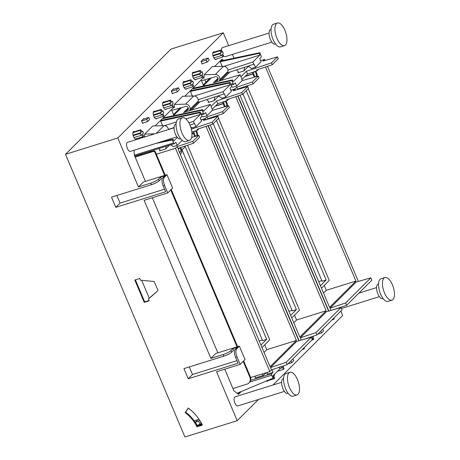 <?xml version="1.0" encoding="UTF-8"?>
<svg xmlns="http://www.w3.org/2000/svg" width="460" height="460" viewBox="0 0 460 460"><rect width="100%" height="100%" fill="white"/><g stroke="black" fill="none" stroke-linecap="round" stroke-linejoin="round"><path stroke-width="0.69" d="M247.06 85.876L247.399 86.67M248.256 88.694L329.262 280.473L321.494 288.224M265.5 66.993L355.931 281.077L326.318 290.317L323.547 293.077M324.266 285.459L326.318 290.317M355.931 281.077L329.578 307.366L239.982 95.254M238.608 89.2L239.355 88.452M230.793 90.218L235.02 88.901L236.699 87.227L237.481 89.079L253.109 83.852L259.101 77.872L258.319 76.021L252.327 81.995L253.109 83.852M235.02 88.901L235.52 90.085M237.987 95.927L328.848 311.023M330.976 310.414L330.027 308.166L356.224 282.026L370.823 277.828L345.655 302.933L330.027 308.166M358.351 281.416L267.496 66.326M265.023 60.478L264.575 59.415L262.896 61.088L277.495 56.89L278.277 58.748L272.286 64.722L256.651 69.954L257.025 70.829L258.531 69.328M260.601 60.657L264.575 59.415M318.699 281.606L321.816 280.629M242.966 93.966L322.075 281.238L326.157 279.962L320.424 285.683M246.221 90.723L326.157 279.962M257.025 70.829L247.52 74.008L241.92 79.597M255.748 71.254L255.76 71.277A4.393 1.897 72.7 0 1 257.243 76.326M245.007 76.515L253.011 74.02A4.393 1.897 72.7 0 0 254.386 77.148M253.011 74.02L252.35 72.392M240.54 88.642A4.393 1.897 72.7 0 0 240.31 88.13M240.994 76.642L246.364 71.283L271.503 62.87L272.286 64.722M246.364 71.283L247.52 74.008M229.718 72.139L221.467 80.368M236.699 87.227L252.327 81.995M258.319 76.021L242.064 80.695M271.503 62.87L277.495 56.89M253.402 72.042L253.627 72.812A2.72 1.173 72.7 0 0 254.363 75.578A2.72 1.173 72.7 0 0 255.817 76.716A2.72 1.173 72.7 0 0 256.289 74.382A2.72 1.173 72.7 0 0 254.8 71.651L254.731 71.599M239.815 88.855A2.72 1.173 72.7 0 0 239.556 88.383M317.676 334.196L321.546 332.994L323.535 331.004L322.747 329.136M320.752 331.125L321.546 332.994M311.644 340.216L313.139 339.75L313.858 339.031L312.926 336.823L313.709 336.041M311.679 338.065L312.208 337.542L313.139 339.75M310.81 337.007L310.937 337.301M333.92 317.992L334.224 318.717L333.511 319.43L333.207 318.705M332.011 319.895L333.511 319.43M370.823 277.828L371.818 280.192L346.65 305.296L333.626 309.655M346.65 305.296L345.655 302.933M231.512 86.365L232.76 87.273L236.693 86.049L242.288 80.471L240.177 74.71L213.388 82.811L217.982 78.223M236.693 86.049L235.353 82.869L233.956 84.26A1.184 0.512 -107.3 0 1 233.858 84.324A1.184 0.512 -107.3 0 1 233.105 83.588L231.84 80.592L232.507 79.925L193.815 88.027L193.016 88.826L192.792 88.291M222.117 66.326L220.173 61.732L220.972 60.933L220.748 60.404M220.972 60.933L259.796 52.704L261.061 55.7A1.184 0.512 -107.3 0 1 261.113 57.172L259.716 58.564L261.061 61.743L255.467 67.321L254.127 64.141L227.43 72.87M203.239 84.876L209.771 78.361M211.266 77.924L203.084 86.083M203.556 85.617L201.158 79.942M220.173 61.732L259.124 53.377L259.796 52.704M193.016 88.826L231.84 80.592M227.976 70.018L252.902 62.014L259.848 55.085L259.124 53.377M259.848 55.085L224.112 66.32M232.507 79.925L233.231 81.638L240.177 74.71M202.02 63.779L207.149 62.18L206.247 60.047L208.242 58.058L209.145 60.191L207.149 62.18M202.664 59.794L208.242 58.058M201.118 61.646L206.247 60.047M202.101 74.474L203.032 76.682L202.32 77.395L201.388 75.187L200.56 76.009L199.749 74.089L200.577 73.266L199.64 71.058L200.359 70.346L201.29 72.553L202.112 71.731L202.923 73.652L202.101 74.474M201.077 72.053L202.112 71.731M192.579 72.772L200.359 70.346M192.412 73.312L199.64 71.058M192.527 75.779L200.577 73.266M192.659 76.302L199.749 74.089M193.47 78.223L200.56 76.009M194.867 79.718L202.32 77.395M213.837 57.902L220.932 55.689L221.755 54.866L222.686 57.075L223.405 56.361L222.473 54.154L223.295 53.331L222.485 51.411L221.662 52.233L220.725 50.025L220.012 50.738L220.944 52.946L220.121 53.768L220.932 55.689M215.24 59.403L222.686 57.075M221.45 51.733L222.485 51.411M212.945 52.451L220.725 50.025M212.779 52.998L220.012 50.738M212.899 55.459L220.944 52.946M213.032 55.982L220.121 53.768M252.902 62.014L253.897 64.371M201.503 80.764L215.286 76.751A2.168 1.909 45.1 0 1 216.942 80.667L215.395 81.178L215.78 82.087M215.395 81.178L218.069 78.51M202.705 78.395L204.085 77.941L204.148 74.767L215.337 74.457A4.151 3.651 45.1 0 1 219.776 79.591A5.928 5.215 45.1 0 1 219.242 81.04M215.337 74.457L223.525 66.292A4.151 3.651 45.1 0 1 227.964 71.426A5.928 5.215 45.1 0 1 226.671 73.87L219.592 80.931M223.525 66.292L212.336 66.596L204.148 74.767M248.268 66.177L251.534 68.551L255.467 67.321M238.211 72.007L238.004 72.766L243.886 70.932L248.492 66.343M244.611 67.355L243.886 70.932M236.4 69.989L237.918 71.208A0.713 0.627 -134.9 0 1 237.843 72.375M217.304 115.552L217.643 116.351M218.5 118.375L299.506 310.155L291.738 317.906M235.744 96.675L326.174 310.759L296.562 319.999L293.79 322.759M294.509 315.14L296.562 319.999M326.174 310.759L299.822 337.042L210.226 124.936M208.851 118.881L209.599 118.134M201.037 119.899L205.263 118.582L206.942 116.909L207.724 118.76L223.353 113.534L229.35 107.554L228.562 105.696L222.571 111.676L223.353 113.534M205.263 118.582L205.764 119.767M208.23 125.609L299.092 340.705M301.219 340.095L300.271 337.847L326.468 311.707L341.067 307.51L315.899 332.615L300.271 337.847M328.595 311.098L237.739 96.008M235.267 90.16L234.818 89.096L233.145 90.77L247.739 86.572L248.521 88.429L242.529 94.403L226.901 99.636L227.269 100.51L228.775 99.009M230.845 90.338L234.818 89.096M288.943 311.282L292.06 310.31M213.21 123.648L292.318 310.92L296.401 309.643L290.668 315.365M216.464 120.405L296.401 309.643M227.269 100.51L217.764 103.69L212.163 109.279M225.992 100.935L226.009 100.959A4.393 1.897 72.7 0 1 227.487 106.007M215.251 106.197L223.261 103.701A4.393 1.897 72.7 0 0 224.63 106.829M223.261 103.701L222.594 102.074M210.783 118.323A4.393 1.897 72.7 0 0 210.553 117.812M211.238 106.323L216.608 100.964L241.747 92.552L242.529 94.403M216.608 100.964L217.764 103.69M199.962 101.815L191.711 110.049M206.942 116.909L222.571 111.676M228.562 105.696L212.307 110.377M241.747 92.552L247.739 86.572M223.646 101.723L223.87 102.494A2.72 1.173 72.7 0 0 224.606 105.259A2.72 1.173 72.7 0 0 226.061 106.398A2.72 1.173 72.7 0 0 226.533 104.063A2.72 1.173 72.7 0 0 225.043 101.332L224.974 101.275M210.059 118.53A2.72 1.173 72.7 0 0 209.8 118.065M287.92 363.877L291.789 362.67L293.779 360.686L292.991 358.817M290.996 360.807L291.789 362.67M277.495 371.266L283.383 369.426L284.102 368.713L283.17 366.505L283.952 365.723M279.749 368.627L281.629 368.04L282.452 367.218L283.383 369.426M281.06 366.689L281.629 368.04M304.163 347.674L304.468 348.398L303.755 349.111L303.45 348.387M302.254 349.577L303.755 349.111M341.067 307.51L342.062 309.873L316.894 334.972L303.87 339.33M316.894 334.972L315.899 332.615M201.756 116.046L203.004 116.955L206.942 115.73L212.531 110.153L210.421 104.391L183.632 112.493L188.226 107.904M206.942 115.73L205.597 112.55L204.2 113.942A1.184 0.512 -107.3 0 1 204.102 114.005A1.184 0.512 -107.3 0 1 203.349 113.269L202.084 110.273L202.751 109.606L164.059 117.708L163.26 118.502L163.036 117.973M192.361 96.008L190.423 91.413L191.216 90.614L190.992 90.085M191.216 90.614L230.04 82.386L231.305 85.382A1.184 0.512 -107.3 0 1 231.357 86.854L229.96 88.245L231.305 91.425L225.71 97.002L224.371 93.823L197.673 102.551M173.483 114.557L180.015 108.042M181.51 107.605L173.328 115.765M173.799 115.299L171.402 109.624M190.423 91.413L229.367 83.059L230.04 82.386M163.26 118.502L202.084 110.273M198.22 99.699L223.146 91.695L230.092 84.766L229.367 83.059M230.092 84.766L194.356 95.996M202.751 109.606L203.475 111.32L210.421 104.391M172.264 93.46L177.393 91.862L176.49 89.729L178.486 87.739L179.388 89.873L177.393 91.862M172.908 89.476L178.486 87.739M171.361 91.327L176.49 89.729M172.345 104.155L173.276 106.363L172.563 107.076L171.632 104.868L170.804 105.691L169.993 103.77L170.821 102.948L169.884 100.74L170.602 100.027L171.534 102.235L172.356 101.413L173.167 103.333L172.345 104.155M171.327 101.735L172.356 101.413M162.823 102.453L170.602 100.027M162.656 102.994L169.884 100.74M162.771 105.461L170.821 102.948M162.903 105.984L169.993 103.77M163.714 107.904L170.804 105.691M165.111 109.399L172.563 107.076M184.08 87.584L191.176 85.37L191.998 84.548L192.93 86.756L193.648 86.043L192.717 83.835L193.539 83.013L192.728 81.092L191.906 81.915L190.975 79.706L190.256 80.419L191.187 82.627L190.365 83.45L191.176 85.37M185.483 89.079L192.93 86.756M191.693 81.414L192.728 81.092M183.189 82.133L190.975 79.706M183.022 82.679L190.256 80.419M183.143 85.14L191.187 82.627M183.275 85.663L190.365 83.45M223.146 91.695L224.141 94.053M171.747 110.446L185.53 106.432A2.168 1.909 45.1 0 1 187.185 110.348L185.639 110.86L186.024 111.768M185.639 110.86L188.312 108.192M172.954 108.077L174.328 107.623L174.392 104.449L185.581 104.138A4.151 3.651 45.1 0 1 190.02 109.273A5.928 5.215 45.1 0 1 189.486 110.722M185.581 104.138L193.769 95.973A4.151 3.651 45.1 0 1 198.208 101.108A5.928 5.215 45.1 0 1 196.914 103.552L189.836 110.613M193.769 95.973L182.58 96.278L174.392 104.449M218.511 95.858L221.777 98.233L225.71 97.002M208.455 101.689L208.242 102.43L214.13 100.613L218.736 96.025M214.855 97.031L214.13 100.613M206.643 99.67L208.161 100.889A0.713 0.627 -134.9 0 1 208.087 102.057M187.553 145.233L269.75 339.836L261.981 347.582M205.988 126.356L296.418 340.44L266.806 349.68L264.034 352.44M264.753 344.822L266.806 349.68M296.418 340.44L270.066 366.723L178.261 149.391L179.843 147.815M156.36 154.232L175.507 148.264L177.186 146.59L177.968 148.442L193.597 143.215L199.594 137.235L198.806 135.378L192.815 141.358L193.597 143.215M175.507 148.264L269.83 371.559L271.509 369.886L270.514 367.528L296.717 341.389L311.311 337.191L286.143 362.296L270.514 367.528M298.839 340.779L207.983 125.689M205.511 119.841L205.062 118.778L203.389 120.451L217.982 116.253L218.764 118.111L212.773 124.085L197.144 129.317L197.512 130.191L199.019 128.691M201.089 120.02L205.062 118.778M259.187 340.964L262.303 339.992M181.999 149.88L262.562 340.601L266.645 339.325L260.912 345.046M181.66 150.219L185.248 146.636L266.645 339.325M197.512 130.191L191.849 132.089M196.236 130.617L196.253 130.64A4.393 1.897 72.7 0 1 197.731 135.688M191.987 133.854L193.505 133.383A4.393 1.897 72.7 0 0 194.879 136.511M193.505 133.383L192.838 131.755M179.992 153.49A4.393 1.897 72.7 0 0 180.832 153.611A4.393 1.897 72.7 0 0 180.797 147.493M191.308 129.151L211.991 122.233L212.773 124.085M150.546 151.11L149.276 152.381M177.186 146.59L192.815 141.358M198.806 135.378L191.67 137.431M211.991 122.233L217.982 116.253M193.89 131.405L194.114 132.175A2.72 1.173 72.7 0 0 194.85 134.941A2.72 1.173 72.7 0 0 196.305 136.074A2.72 1.173 72.7 0 0 196.776 133.745A2.72 1.173 72.7 0 0 195.287 131.008L195.218 130.956M178.94 150.989A2.72 1.173 72.7 0 0 180.331 152.013A2.72 1.173 72.7 0 0 180.895 150.368A2.72 1.173 72.7 0 0 180.044 147.746M250.625 377.551L269.83 371.559M250.648 380.293L271.647 373.744L273.05 372.353L271.946 369.742M273.05 372.353L266.99 374.239L267.375 372.324M266.208 372.692L263.586 375.303L261.861 374.043M255.294 376.096L255.202 377.919L263.586 375.303M271.647 373.744A1.184 0.512 72.7 0 0 271.705 375.216L272.97 378.212L273.642 377.539L272.918 375.831L279.864 368.903L279.191 367.316M237.101 393.271L272.97 378.212M274.338 374.411L274.603 375.049L273.78 375.866L274.712 378.074L273.999 378.793L273.522 377.66M266.443 381.144L273.999 378.793M311.311 337.191L312.305 339.555L287.138 364.653L271.509 369.886M287.138 364.653L286.143 362.296M170.735 144.814L173.248 146.636L177.186 145.412L182.177 140.432M177.186 145.412L175.841 142.232L174.443 143.623A1.184 0.512 -107.3 0 1 174.346 143.687A1.184 0.512 -107.3 0 1 173.592 142.951L172.327 139.955L172.994 139.288L161.207 141.755M162.604 125.689L160.666 121.095L161.46 120.296L161.236 119.767M161.46 120.296L200.284 112.067L201.549 115.063A1.184 0.512 -107.3 0 1 201.601 116.535L200.203 117.927L201.537 121.089L195.954 126.684L194.614 123.504L189.986 125.149M160.666 121.095L199.611 112.74L200.284 112.067M155.624 143.497L172.327 139.955M188.87 122.831L193.39 121.377L200.336 114.448L199.611 112.74M200.336 114.448L185.943 118.973M176.358 121.986L164.599 125.678M172.994 139.288L173.719 140.996L177.33 137.402M168.464 129.381L174.087 127.575M142.508 123.142L147.637 121.543L146.734 119.41L148.73 117.421L149.632 119.554L147.637 121.543M143.152 119.157L148.73 117.421M141.605 121.009L146.734 119.41M142.588 133.837L143.52 136.045L142.807 136.758L141.875 134.55L141.047 135.372L140.237 133.452L141.065 132.629L140.127 130.421L140.846 129.708L141.778 131.916L142.6 131.094L143.411 133.015L142.588 133.837M141.571 131.416L142.6 131.094M133.066 132.135L140.846 129.708M132.9 132.675L140.127 130.421M133.015 135.142L141.065 132.629M133.147 135.66L140.237 133.452M133.958 137.586L141.047 135.372M135.355 139.081L142.807 136.758M154.324 117.265L161.42 115.052L162.242 114.229L163.179 116.437L163.892 115.724L162.961 113.516L163.783 112.694L162.972 110.774L162.15 111.596L161.218 109.388L160.5 110.101L161.431 112.309L160.609 113.131L161.42 115.052M155.727 118.76L163.179 116.437M161.937 111.096L162.972 110.774M153.433 111.814L161.218 109.388M153.266 112.361L160.5 110.101M153.387 114.822L161.431 112.309M153.519 115.345L160.609 113.131M193.39 121.377L194.384 123.734M154.686 133.849L144.635 134.13L152.823 125.959L164.013 125.655A4.151 3.651 45.1 0 1 168.492 129.542M144.584 136.999L144.635 134.13M190.658 126.925L192.021 127.914L195.954 126.684M158.654 148.58L159.631 149.293A0.713 0.627 -134.9 0 1 159.557 150.46L159.723 150.857L165.6 149.023L169.406 145.228M165.606 149L166.169 146.24M159.557 150.46L159.93 150.092M272.947 385.031L342.683 315.474L340.837 311.098M228.706 45.649L223.267 32.775L170.988 49.082L65.504 154.301L184.92 437L237.199 420.693L258.451 399.498M233.996 58.173L232.415 54.429M237.975 393.961L239.809 392.133M228.873 72.979L228.66 72.479M222.249 60.662L221.266 59.886M239.384 346.138L215.746 353.51L210.875 358.369L223.129 354.551A6.526 1.294 -22.9 0 0 230.943 350.606L231.621 352.21A6.526 1.294 157.1 0 1 223.807 356.155L183.931 368.592L188.226 378.764L238.061 363.222L235.572 357.334A6.526 2.817 -107.3 0 1 235.278 349.249L236.71 348.806A6.526 2.817 72.7 0 0 237.003 356.885L240.166 364.383L245.042 359.519L239.384 346.138L236.71 348.806M210.875 358.369L144.112 200.318L167.75 192.941L164.582 185.449A6.526 2.817 72.7 0 1 164.295 177.364L166.968 174.696L143.33 182.068L138.454 186.933L150.708 183.109A6.526 1.294 -22.9 0 0 158.522 179.164L159.2 180.774A6.526 1.294 157.1 0 1 151.386 184.713L111.515 197.15L115.811 207.328L165.64 191.78L163.156 185.892A6.526 2.817 -107.3 0 1 162.863 177.813L164.295 177.364M223.267 32.775L117.783 137.994L138.454 186.933M117.783 137.994L65.504 154.301M240.166 364.383L216.528 371.755L237.199 420.693M188.295 408.026L185.156 412.591A35.236 30.998 45.1 0 1 196.972 426.817L202.383 425.132A41.515 36.518 45.1 0 0 188.295 408.026M149.293 298.264L148.453 299.103L149.184 300.84L144.233 302.381L134.78 280.002L139.731 278.455L140.467 280.192L154.175 281.491L158.004 290.547L150.397 297.166M148.453 299.103L158.004 290.547M202.245 424.844L196.972 426.817M188.399 408.1L185.633 412.114A35.236 30.998 45.1 0 1 196.851 425.172M199.594 420.152L198.611 421.13L199.968 424.344L196.909 425.299A35.236 30.998 45.1 0 1 197.449 426.339M149.063 300.547L144.71 301.904L135.384 279.812M135.044 156.814L153.824 150.96L153.347 151.438L135.171 157.107L134.245 154.922L134.078 150.219M165.238 175.237L155.296 151.714A1.184 1.041 -134.9 0 0 153.824 150.96M171.241 189.457L237.653 346.679M243.662 360.899L250.332 376.694L249.855 377.171L243.179 361.376M241.264 391.523L238.447 394.335L233.841 390.695L232.915 388.51L247.008 384.117A5.928 5.215 -134.9 0 0 248.935 382.961L249.418 382.484A5.928 5.215 -134.9 0 0 250.332 376.694M223.6 60.381L222.019 59.133L214.601 66.539M204.108 77.004L184.845 96.215M174.352 106.685L155.089 125.896M144.595 136.367L143.669 137.287M258.399 389.574L257.962 389.706M173.811 89.194L173.627 88.763L171.269 91.109L172.402 93.788L172.943 93.248M143.186 122.929L142.646 123.47L141.513 120.79L143.871 118.444L144.055 118.876M203.567 59.512L203.383 59.081L201.026 61.433L202.158 64.107L202.699 63.566M230.943 350.606L233.019 348.53L233.697 350.141L231.621 352.21M188.226 378.764L192.504 374.503L189.302 366.919M192.504 374.503L236.969 360.634M233.019 348.53L237.36 347.179L235.278 349.249M162.863 177.813L164.939 175.743L160.597 177.094L161.276 178.698L159.2 180.774M115.811 207.328L120.083 203.061L116.88 195.477M120.083 203.061L164.548 189.192M167.75 192.941L172.621 188.083L166.968 174.696M144.71 301.904L144.233 302.381M155.296 151.714L154.819 152.191A1.184 1.041 -134.9 0 0 153.347 151.438M160.597 177.094L158.522 179.164M269.06 33.062L222.554 47.564A4.744 2.053 72.7 0 0 222.157 47.811A4.744 2.053 72.7 0 0 221.731 51.646M222.542 54.084A4.744 2.053 72.7 0 0 225.377 56.626L271.883 42.119M174.081 127.799L127.57 142.307A4.744 2.053 72.7 0 0 127.173 142.554A4.744 2.053 72.7 0 0 127.196 147.947A4.744 2.053 72.7 0 0 130.398 151.369L176.905 136.862M281.601 382.335L235.094 396.842A4.744 2.053 72.7 0 0 234.698 397.089A4.744 2.053 72.7 0 0 234.715 402.483A4.744 2.053 72.7 0 0 237.918 405.898L284.424 391.397M288.96 372.893A11.862 5.123 72.7 0 0 289.012 386.371A11.862 5.123 72.7 0 0 297.016 394.921A11.862 5.123 72.7 0 0 298.005 394.306A11.862 5.123 72.7 0 0 297.953 380.828A11.862 5.123 72.7 0 0 289.95 372.278A11.862 5.123 72.7 0 0 288.96 372.893M190.486 139.771A11.862 5.123 72.7 0 0 190.434 126.293A11.862 5.123 72.7 0 0 182.43 117.743A11.862 5.123 72.7 0 0 181.441 118.358A11.862 5.123 72.7 0 0 181.493 131.836A11.862 5.123 72.7 0 0 189.497 140.386A11.862 5.123 72.7 0 0 190.486 139.771M383.939 278.15A11.862 5.123 72.7 0 0 383.991 291.628A11.862 5.123 72.7 0 0 391.995 300.179A11.862 5.123 72.7 0 0 392.984 299.563A11.862 5.123 72.7 0 0 392.932 286.085A11.862 5.123 72.7 0 0 384.934 277.535A11.862 5.123 72.7 0 0 383.939 278.15M285.464 45.034A11.862 5.123 72.7 0 0 285.413 31.55A11.862 5.123 72.7 0 0 277.409 23A11.862 5.123 72.7 0 0 276.42 23.615A11.862 5.123 72.7 0 0 276.471 37.093A11.862 5.123 72.7 0 0 284.476 45.643A11.862 5.123 72.7 0 0 285.464 45.034M289.95 372.278L286.074 373.485A11.862 5.123 72.7 0 0 285.079 374.101A11.862 5.123 72.7 0 0 285.131 387.579A11.862 5.123 72.7 0 0 293.135 396.135L297.016 394.921M182.43 117.743L178.549 118.95A11.862 5.123 72.7 0 0 177.56 119.565A11.862 5.123 72.7 0 0 177.612 133.043A11.862 5.123 72.7 0 0 185.616 141.599L189.497 140.386M384.934 277.535L381.053 278.743A11.862 5.123 72.7 0 0 380.058 279.358A11.862 5.123 72.7 0 0 380.109 292.842A11.862 5.123 72.7 0 0 388.113 301.392L391.995 300.179M277.409 23L273.533 24.207A11.862 5.123 72.7 0 0 272.538 24.823A11.862 5.123 72.7 0 0 272.59 38.306A11.862 5.123 72.7 0 0 280.594 46.857L284.476 45.643M283.59 378.609L283.222 378.724A7.711 3.329 72.7 0 0 282.578 379.12A7.711 3.329 72.7 0 0 282.612 387.883A7.711 3.329 72.7 0 0 287.816 393.444L288.178 393.329M176.071 124.073L175.703 124.188A7.711 3.329 72.7 0 0 175.059 124.585A7.711 3.329 72.7 0 0 175.093 133.348A7.711 3.329 72.7 0 0 180.297 138.909L180.659 138.793M378.568 283.866L378.2 283.981A7.711 3.329 72.7 0 0 377.556 284.383A7.711 3.329 72.7 0 0 377.591 293.146A7.711 3.329 72.7 0 0 382.795 298.701L383.163 298.586M271.049 29.331L270.681 29.446A7.711 3.329 72.7 0 0 270.037 29.848A7.711 3.329 72.7 0 0 270.072 38.611A7.711 3.329 72.7 0 0 275.275 44.166L275.643 44.051M154.819 152.191L164.634 175.427M170.763 189.94L237.049 346.863M248.935 382.961A5.928 5.215 -134.9 0 0 249.855 377.171M232.915 388.51L224.756 369.19M217.856 352.854L152.335 197.748M145.435 181.412L135.171 157.107M216.464 59.018A4.002 1.731 -107.3 0 1 216.269 59.277A4.002 1.731 -107.3 0 1 215.935 59.484A4.002 1.731 -107.3 0 1 213.233 56.597A4.002 1.731 -107.3 0 1 213.216 52.049A4.002 1.731 -107.3 0 1 213.549 51.842A4.002 1.731 -107.3 0 1 214.394 52.003M196.092 79.338A4.002 1.731 -107.3 0 1 195.897 79.597A4.002 1.731 -107.3 0 1 195.563 79.804A4.002 1.731 -107.3 0 1 192.861 76.918A4.002 1.731 -107.3 0 1 192.843 72.369A4.002 1.731 -107.3 0 1 193.183 72.162A4.002 1.731 -107.3 0 1 194.022 72.323M186.708 88.699A4.002 1.731 -107.3 0 1 186.513 88.958A4.002 1.731 -107.3 0 1 186.179 89.165A4.002 1.731 -107.3 0 1 183.477 86.279A4.002 1.731 -107.3 0 1 183.459 81.73A4.002 1.731 -107.3 0 1 183.793 81.523A4.002 1.731 -107.3 0 1 184.638 81.684M166.336 109.02A4.002 1.731 -107.3 0 1 166.14 109.279A4.002 1.731 -107.3 0 1 165.807 109.486A4.002 1.731 -107.3 0 1 163.105 106.599A4.002 1.731 -107.3 0 1 163.087 102.051A4.002 1.731 -107.3 0 1 163.427 101.844A4.002 1.731 -107.3 0 1 164.266 102.005M156.952 118.381A4.002 1.731 -107.3 0 1 156.756 118.64A4.002 1.731 -107.3 0 1 156.423 118.847A4.002 1.731 -107.3 0 1 153.72 115.96A4.002 1.731 -107.3 0 1 153.703 111.412A4.002 1.731 -107.3 0 1 154.037 111.205A4.002 1.731 -107.3 0 1 154.882 111.366M136.58 138.701A4.002 1.731 -107.3 0 1 136.384 138.96A4.002 1.731 -107.3 0 1 136.051 139.167A4.002 1.731 -107.3 0 1 133.354 136.281A4.002 1.731 -107.3 0 1 133.331 131.732A4.002 1.731 -107.3 0 1 133.67 131.525A4.002 1.731 -107.3 0 1 134.51 131.681M267.892 380.696A4.002 1.731 -107.3 0 1 267.622 381.098A4.002 1.731 -107.3 0 1 267.289 381.305A4.002 1.731 -107.3 0 1 266.265 381.024M185.156 412.591L185.633 412.114M204.89 79.781L205.913 82.208M141.709 280.307L149.322 298.327M197.248 425.937L202.043 424.442M199.048 419.319L194.166 420.842M197.127 425.701L201.928 424.206M201.503 424.338L200.002 420.791M195.218 422.395L197.961 419.658M141.933 153.795L140.662 155.066M201.049 423.269L199.968 424.344M198.634 424.758L198.812 425.178M198.611 421.13L195.552 422.084L196.909 425.299M195.552 422.084L197.995 419.647M245.347 76.176L252.942 73.807M253.42 72.076L254.8 71.651M233.105 83.588L230.845 84.295M219.776 79.591L227.964 71.426M216.942 80.667L218.028 79.58M215.59 105.857L223.186 103.488M223.663 101.758L225.043 101.332M203.349 113.269L201.089 113.976M190.02 109.273L198.208 101.108M187.185 110.348L188.272 109.261M191.981 133.624L193.43 133.17M193.907 131.439L195.287 131.008M249.803 382.047L271.705 375.216M173.592 142.951L134.36 155.192M156.296 133.348L164.013 125.655M163.156 185.892L164.582 185.449M150.708 183.109L151.386 184.713M235.572 357.334L237.003 356.885M223.129 354.551L223.807 356.155M233.858 84.324L231.207 85.152M204.102 114.005L201.451 114.833M180.136 153.83L180.832 153.611M174.346 143.687L134.722 156.049M341.475 308.482L379.402 296.654M358.852 293.123L376.579 287.598"/></g></svg>
